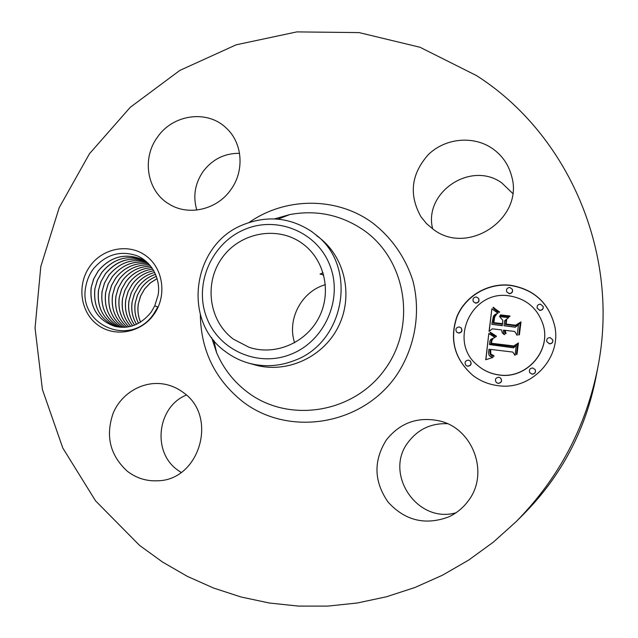 <?xml version="1.0" encoding="UTF-8"?>
<svg xmlns="http://www.w3.org/2000/svg" width="638" height="638" viewBox="0 0 638 638"><rect width="100%" height="100%" fill="white"/><g stroke="black" fill="none" stroke-linecap="round" stroke-linejoin="round"><path stroke-width="0.96" d="M302.037 243.293L303.552 244.418C325.101 260.775 331.88 293.352 318.569 318.25C305.45 343.252 274.691 355.94 249.043 347.295L233.404 339.153C208.865 321.074 203.745 283.216 222.032 257.967C239.968 232.463 277.259 225.374 302.037 243.293M244.593 229.481C211.848 243.014 194.024 283.471 206.281 316.576C218.052 349.879 257.704 367.903 291.159 354.178C324.798 340.955 343.148 299.031 329.982 265.623C317.317 232.001 277.147 215.453 244.593 229.481M294.62 342.773C286.749 319.303 301.567 291.335 325.404 284.66M323.107 272.817L320.045 274.037L323.745 275.082M316.312 235.103C357.814 266.963 344.991 342.446 294.421 360.502C279.197 366.435 263.893 367.297 248.509 363.086C240.247 360.725 232.687 356.985 225.836 351.873C181.344 321.018 192.556 243.764 243.636 224.536C267.753 215.166 290.505 217.55 311.886 231.682L321.321 239.306C346.123 259.937 353.364 298.608 337.518 328.291C321.863 358.07 285.8 373.804 254.801 364.872L248.509 363.086M316.974 235.948L318.777 237.272M139.515 545.362L95.556 500.854L62.787 447.996L42.403 389.483L35.05 328.076L40.8 266.548L59.238 207.581L89.495 153.718L130.264 107.304L179.852 70.403L236.172 44.812L296.822 31.9L359.074 32.594L420.003 47.26L476.538 75.611C568.011 133.892 620.551 253.39 597.83 367.4C585.987 426.989 558.736 478.412 516.102 521.685L493.365 542.133L468.723 560.044L442.469 575.213L414.931 587.502L386.421 596.785L357.28 602.998L327.836 606.1L298.424 606.092L269.364 603.022L240.965 596.969L213.515 588.021L187.285 576.329L162.546 562.046L139.515 545.362M153.846 314.518C140.767 333.132 114.106 337.725 97.223 324.559C80.141 311.663 76.799 284.476 89.87 266.333C102.694 248.007 128.948 242.998 146.094 255.894C163.432 268.502 167.18 296.112 153.846 314.518M468.292 500.838C463.068 507.944 456.473 513.327 448.498 516.987C425.107 525.568 404.971 520.6 388.079 502.082C373.884 481.546 373.31 460.843 386.349 439.965C400.002 422.819 417.643 416.455 439.287 420.873C472.973 428.178 489.721 473.356 468.292 500.838M183.457 392.641C218.356 416.574 199.558 480.589 157.363 480.789C146.174 481.267 136.141 478.061 127.249 471.187C109.967 455.261 105.294 435.866 113.221 413.009C121.675 392.896 143.422 380.439 164.046 384.1C171.151 385.368 177.619 388.223 183.457 392.641M230.852 189.661C216.976 209.862 188.162 216.362 168.911 203.961C147.027 191.193 141.556 158.551 157.403 137.226C172.81 114.362 207.198 109.481 226.091 127.911C242.56 142.625 244.817 170.721 230.852 189.661M433.449 229.457L426.559 223.659L420.913 216.697C408.671 194.63 411.167 173.911 428.393 154.555C445.101 138.255 472.79 135.344 491.914 148.183C501.986 155.09 508.566 164.452 511.652 176.271C524.189 218.308 467.949 256.125 433.449 229.457M497.768 385.623C488.636 384.419 480.422 381.077 473.117 375.607C454.543 359.409 449.136 339.727 456.896 316.576C465.261 296.072 487.775 282.73 510.145 285.21C533.759 289.102 548.584 302.571 554.629 325.619C562.206 358.03 530.88 390.927 497.768 385.623M597.83 367.4L595.852 377.824C585.381 430.49 561.304 475.948 523.607 514.188L516.102 521.685M85.875 286.183C87.071 279.723 89.623 273.877 93.531 268.662C105.725 254.554 120.103 250.216 136.668 255.631C151.541 261.389 161.095 279.356 158.072 295.219L154.755 305.825L157.817 307.006L153.543 314.199C130.04 348.555 77.238 324.423 85.875 286.183M456.026 512.761C417.021 524.133 383.398 473.093 408.424 441.911C418.241 429.167 431.24 423.098 447.421 423.712M181.128 472.439L177.085 469.64C151.828 451.345 157.53 406.589 186.352 395.058M196.815 210.054C192.812 196.512 194.869 183.712 202.988 171.662C212.326 159.325 224.52 153.208 239.545 153.311M432.676 228.914C423.225 192.365 471.139 160.29 501.939 183.034L512.689 193.426M554.637 325.691C548.584 302.715 533.783 289.285 510.225 285.401C487.895 282.921 465.413 296.231 457.047 316.695C449.28 339.807 454.655 359.457 473.181 375.646M148.239 263.334L141.078 258.956C124.362 252.823 110.039 256.867 98.108 271.086L93.619 279.005L91.122 287.738C89.535 307.014 97.247 319.829 114.266 326.17C128.613 329.623 140.974 324.846 151.358 311.854L154.755 305.825M477.168 365.016L477.28 365.111C483.54 370.598 490.845 373.9 499.179 375.008C526.502 379.403 551.567 350.796 543.113 324.686L543.074 324.543C551.535 350.677 526.446 379.315 499.091 374.913C490.742 373.804 483.437 370.503 477.168 365.016C447.956 341.354 471.538 289.907 508.837 295.801C526.087 298.528 537.491 308.106 543.074 324.543M456.664 332.095L458.602 333.108C461.8 332.589 462.678 330.899 461.242 328.028L461.107 327.884C462.55 330.755 461.665 332.454 458.467 332.972L456.664 332.095C455.125 329.216 455.979 327.493 459.224 326.935L461.107 327.884M506.652 291.757L509.196 293.711C511.851 293.496 512.936 292.108 512.45 289.54L512.37 289.349C512.864 291.925 511.78 293.32 509.116 293.536L506.652 291.757C506.086 289.142 507.154 287.722 509.866 287.483L512.37 289.349M473.404 301.718L475.685 303.178C478.612 302.819 479.601 301.272 478.652 298.52L478.54 298.345C479.489 301.096 478.492 302.651 475.565 303.01L473.404 301.718C472.367 298.943 473.34 297.364 476.323 296.973L478.54 298.345M546.726 341.505L549.422 343.842C551.87 343.746 553.018 342.494 552.851 340.086L552.819 339.958C552.986 342.367 551.838 343.619 549.382 343.722L546.726 341.505C546.455 339.025 547.587 337.717 550.123 337.59L552.819 339.958M537.132 308.082L539.812 310.435C542.268 310.315 543.409 309.055 543.225 306.655L543.177 306.487C543.369 308.896 542.228 310.156 539.772 310.275L537.132 308.082C536.861 305.626 537.986 304.318 540.506 304.174L543.177 306.487M496.364 382.569L498.142 383.406C501.46 382.856 502.313 381.109 500.71 378.174L500.623 378.087C502.226 381.03 501.372 382.776 498.055 383.326L496.364 382.569C494.594 379.61 495.407 377.824 498.804 377.21L500.623 378.087M466.115 365.518L467.782 366.268C471.163 365.638 471.968 363.859 470.19 360.933L470.07 360.829C471.849 363.756 471.043 365.534 467.662 366.164L466.115 365.518C464.209 362.583 464.974 360.773 468.42 360.095L470.07 360.829M529.707 372.608L532.084 374.195C534.923 373.94 535.976 372.448 535.242 369.729L535.194 369.633C535.928 372.353 534.875 373.844 532.028 374.099L529.707 372.608C528.806 369.817 529.827 368.27 532.77 367.959L535.194 369.633M141.11 258.964C124.346 252.887 110.031 256.939 98.18 271.11L93.77 278.822L91.258 287.331C89.487 306.878 97.175 319.829 114.33 326.193L114.537 326.249M157.123 278.591L150.241 283.025L144.611 289.006L140.639 295.984L138.398 303.68C137.369 310.132 138.103 316.288 140.607 322.166M157.107 278.543L150.249 282.945L144.555 288.99L140.504 296.152L138.279 304.055C137.337 310.387 138.103 316.432 140.567 322.19M488.804 333.467L495.12 337.43L490.805 339.336L489.856 341.258L489.45 344.56L513.502 347.702L516.254 345.397L515.018 355.462L512.785 352.064L490.67 349.409L490.805 354.058L493.971 355.797L493.9 356.371L491.754 355.653L490.287 354.345L490.064 349.576L489.003 349.209L488.525 352.391L488.915 354.927L490.351 356.506L493.03 357.4L485.765 359.752L488.804 333.467L485.885 359.704M490.367 332.246L496.444 336.186L496.173 336.728L492.289 334.591L489.992 332.757L490.367 332.246L490.104 332.876M493.094 338.507L491.89 340.62L491.435 343.268L513.781 345.956L518.407 342.949L517.035 354.21L516.365 354.64L517.657 344.089L513.885 346.633L490.726 343.874L491.475 339.894L493.094 338.507M489.051 331.449L491.866 308.768L498.063 313.106L495 314.502L493.413 316.121L491.802 324.335L502.17 325.539L502.329 324.208L493.182 323.147L494.035 317.261L495.248 315.14L496.563 314.311L494.673 317.022L493.844 322.668L502.401 323.657L502.808 320.356L499.49 316.416L508.789 317.485L504.65 320.739L504.028 325.755L515.241 327.063L518.479 324.59L517.163 335.373L514.699 331.449L505.136 330.332L506.062 333.443L505.543 333.81L504.658 332.199L504.53 330.261L503.494 330.141L503.374 331.983L504.243 334.639L502.21 332.797L501.627 329.926L492.273 328.833L489.051 331.449M493.421 307.261L496.643 310.212L499.706 311.966L499.339 312.389L497.353 311.448L494.203 308.944L492.999 307.612L493.421 307.261L493.126 307.755M500.463 314.909L510.049 316.009L509.65 316.544L500.064 315.443L500.463 314.909L500.256 315.467M506.684 319.598L506.125 324.088L515.648 325.197L520.983 321.895L519.428 334.615L518.758 335.094L520.233 323.051L515.847 325.771L505.463 324.567L506.006 320.164L506.684 319.598M142.752 259.77C126.667 254.745 113.022 258.996 101.817 272.514L97.447 280.17L94.958 288.615C93.148 307.109 100.19 319.782 116.092 326.624C100.294 319.798 93.212 307.261 94.823 289.014L97.295 280.345L101.753 272.49C112.91 258.98 126.563 254.737 142.729 259.754M492.911 357.471L489.482 355.813M490.064 349.576L489.92 352.798L490.702 354.895M493.964 355.884L491.124 354.489M516.23 345.605L513.574 347.83L489.45 344.56M495.048 337.486L489.202 333.802M496.412 336.25L490.845 332.741M492.895 338.754L491.579 340.022L490.837 343.882M517.657 344.089L516.461 354.576M518.383 343.14L513.861 346.075L491.435 343.268M491.866 308.768L489.186 331.345M501.627 329.926L502.289 332.916M504.594 334.527L504.084 333.834M504.53 330.261L505.136 333.275M506.046 333.459L505.663 332.869M518.455 324.806L515.313 327.206L504.028 325.755M508.63 317.612L499.626 316.584M502.808 320.356L502.489 323.809L493.844 322.668M496.101 314.725L494.131 317.421L493.286 323.155M502.329 324.208L502.25 325.691L491.802 324.335M497.935 313.154L491.97 308.936M494.083 307.947L493.517 307.428M499.626 312.054L494.179 308.114M509.953 316.145L500.551 315.068M506.125 324.088L515.719 325.34L520.959 322.102M506.652 319.845L506.086 320.316L505.559 324.582M520.233 323.051L518.854 335.03M156.398 276.342C150.353 278.79 145.4 282.618 141.532 287.826L137.457 295.035L135.216 302.994C134.163 310.267 135.264 317.054 138.534 323.362M156.414 276.382C150.432 278.782 145.496 282.602 141.588 287.842L137.593 294.868L135.336 302.619C134.179 310.012 135.256 316.919 138.566 323.338M117.863 326.959C103.276 319.71 96.809 307.484 98.467 290.274L100.916 281.669L105.342 273.869C115.861 261.014 128.852 256.604 144.316 260.631M144.34 260.647C129.259 256.548 116.283 260.966 105.406 273.893L101.067 281.502L98.603 289.875C96.777 307.356 103.204 319.718 117.894 326.967M155.6 274.324C148.63 276.589 142.92 280.696 138.478 286.645L134.371 293.903L132.106 301.918C130.95 310.108 132.433 317.58 136.54 324.343M155.616 274.356C148.638 276.653 142.936 280.752 138.534 286.661L134.506 293.743L132.226 301.543C130.965 309.853 132.409 317.445 136.58 324.327M119.673 327.19C106.291 319.75 100.421 307.859 102.056 291.518L104.488 282.977L108.875 275.233C119.194 262.912 131.516 258.366 145.839 261.588M145.871 261.604C131.444 258.438 119.139 262.992 108.938 275.257L104.632 282.809L102.192 291.119C100.318 307.492 106.155 319.518 119.713 327.19M134.594 325.157C129.586 318.019 127.704 309.909 128.956 300.825L131.237 292.762L135.368 285.449C140.352 278.814 146.804 274.484 154.739 272.45C146.844 274.515 140.4 278.846 135.431 285.465L131.372 292.595L129.075 300.45C127.712 309.661 129.562 317.891 134.626 325.141M121.499 327.318C109.218 319.526 103.914 308.002 105.589 292.746L108.005 284.269L112.36 276.573C122.002 264.922 133.653 260.264 147.314 262.625M147.346 262.641C133.494 260.384 121.858 265.033 112.424 276.597L108.149 284.093L105.725 292.348C103.874 307.763 109.138 319.415 121.531 327.318M153.83 270.743C144.97 272.45 137.784 276.956 132.281 284.253L128.198 291.43L125.885 299.342C124.426 309.438 126.699 318.266 132.704 325.811M153.814 270.711C144.93 272.418 137.736 276.924 132.226 284.237L128.055 291.598L125.758 299.724C124.426 309.693 126.731 318.394 132.664 325.827M123.325 327.342C112.176 319.399 107.423 308.274 109.074 293.951L111.467 285.537L115.789 277.897C124.498 267.035 135.439 262.306 148.614 263.717C135.439 262.354 124.514 267.083 115.853 277.921L111.61 285.361L109.21 293.56C107.383 308.026 112.105 319.287 123.365 327.342M152.857 269.116C143.064 270.416 135.144 275.05 129.091 283.025L124.976 290.25L122.64 298.217C121.1 309.207 123.82 318.577 130.806 326.353M152.833 269.092C143.143 270.329 135.208 274.97 129.028 283.001L124.833 290.418L122.52 298.6C121.108 309.454 123.86 318.705 130.766 326.361M125.168 327.262C115.111 319.247 110.892 308.537 112.511 295.139L114.88 286.781L119.17 279.205C127.09 269.108 137.266 264.339 149.691 264.898M149.707 264.914C137.234 264.395 127.082 269.164 119.234 279.229L115.023 286.606L112.639 294.748C110.86 308.29 115.047 319.128 125.2 327.262M151.836 267.609C141.229 268.359 132.568 273.08 125.853 281.781L121.706 289.054L119.354 297.077C117.743 308.951 120.925 318.848 128.924 326.768M151.812 267.585C141.094 268.359 132.425 273.08 125.79 281.757L121.563 289.221L119.226 297.46C117.759 309.199 120.981 318.968 128.884 326.776M127.018 327.071C118.03 319.056 114.322 308.8 115.893 296.311L118.245 288.009L122.504 280.489C129.729 271.118 139.148 266.357 150.759 266.182M150.783 266.206C139.188 266.389 129.785 271.158 122.568 280.513L118.389 287.842L116.02 295.92C114.338 308.688 118.022 319.072 127.058 327.071M277.969 219.153L289.772 214.575L274.484 218.922L289.772 214.575C316.368 209.679 340.891 214.807 363.341 229.943C406.318 259.451 417.116 325.412 384.969 369.29C353.452 413.639 288.193 423.608 247.137 391.915C233.54 381.516 223.372 368.429 216.617 352.662L211.633 337.59L216.617 352.662L213.778 340.325M249.123 222.479C285.011 197.222 335.676 196.576 371.46 222.08C390.982 236.714 405.489 257.218 412.961 281.015C421.216 313.33 414.844 348.763 395.6 376.675C360.582 425.921 288.097 436.815 242.663 401.589C214.974 379.363 200.866 350.358 200.332 314.59"/></g></svg>
